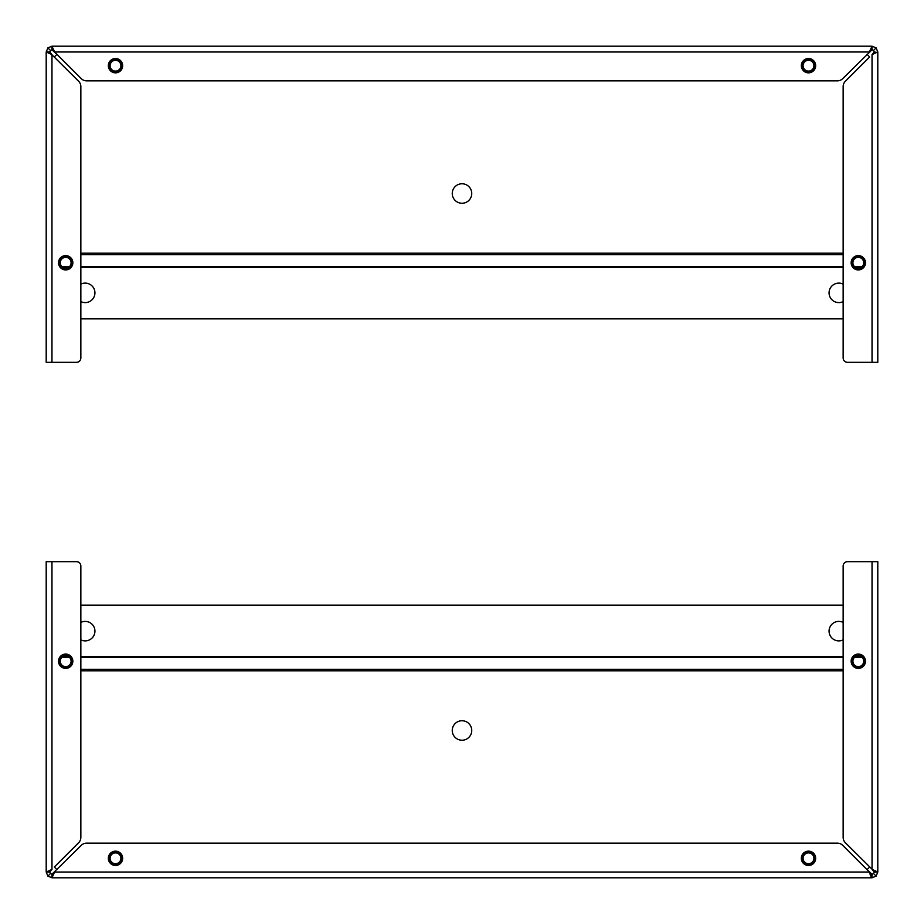 <?xml version="1.0" encoding="UTF-8"?>
<svg xmlns="http://www.w3.org/2000/svg" width="924" height="924" viewBox="0 0 924 924"><rect width="100%" height="100%" fill="white"/><g stroke="black" fill="none" stroke-linecap="round" stroke-linejoin="round"><path stroke-width="1.39" d="M873.561 870.708L845.379 842.746A7.623 7.623 0 0 1 843.15 837.352L843.15 566.008A4.331 4.331 0 0 1 847.481 561.677L877.8 561.677L877.8 872.025L876.114 876.114L872.037 877.8L51.963 877.8L47.886 876.114L46.2 872.025L46.2 561.677L76.519 561.677A4.331 4.331 0 0 1 80.85 566.008L80.85 837.352A7.623 7.623 0 0 1 78.621 842.746L54.377 866.978A17.325 17.325 0 0 0 57.022 869.611M870.062 874.254L871.367 877.361M53.292 873.561L54.608 872.025L51.963 877.8L51.963 874.196L50.439 873.561L49.804 872.025L46.2 872.025L51.963 869.392L51.963 561.677M870.708 873.561L872.037 874.196L872.037 877.8L869.392 872.025L842.746 845.379A7.623 7.623 0 0 0 837.352 843.15L86.648 843.15A7.623 7.623 0 0 0 81.254 845.379L51.963 874.196M46.2 669.9L46.2 872.025M47.886 876.114L50.439 873.561M815.661 858.304A7.149 7.149 0 0 1 804.919 864.506A7.149 7.149 0 0 1 804.919 852.113A7.149 7.149 0 0 1 815.661 858.304M122.649 858.304A7.149 7.149 0 0 1 111.92 864.506A7.149 7.149 0 0 1 111.92 852.113A7.149 7.149 0 0 1 122.649 858.304M876.114 876.114L873.561 873.561L872.037 874.196L866.978 869.611A17.325 17.325 0 0 0 869.623 866.978M877.8 669.9L877.8 872.025L874.196 872.025L873.561 873.561M50.439 870.708L49.804 872.025L51.963 869.392M877.8 872.025L872.037 869.392L874.196 872.025M72.846 661.238A7.149 7.149 0 0 1 62.116 667.428A7.149 7.149 0 0 1 62.116 655.035A7.149 7.149 0 0 1 72.846 661.238M865.465 661.238A7.149 7.149 0 0 1 854.735 667.428A7.149 7.149 0 0 1 854.735 655.035A7.149 7.149 0 0 1 865.465 661.238M462 720.743A9.748 9.748 0 0 1 470.443 735.354A9.748 9.748 0 0 1 453.557 735.354A9.748 9.748 0 0 1 462 720.743M80.85 622.406A9.748 9.748 0 0 1 94.675 633.367A9.748 9.748 0 0 1 80.85 639.87M843.15 639.87A9.748 9.748 0 0 1 829.325 633.367A9.748 9.748 0 0 1 843.15 622.406M80.85 605.151L843.15 605.151M858.315 654.1A7.138 7.138 0 0 1 864.494 664.806A7.138 7.138 0 0 1 852.124 664.806A7.138 7.138 0 0 1 858.315 654.1M858.315 655.486A5.752 5.752 0 0 0 853.326 664.113A5.752 5.752 0 0 0 863.293 664.113A5.752 5.752 0 0 0 858.315 655.486M858.315 655.832A5.405 5.405 0 0 1 862.993 663.94A5.405 5.405 0 0 1 853.626 663.94A5.405 5.405 0 0 1 858.315 655.832M808.5 851.166A7.138 7.138 0 0 1 814.679 861.873A7.138 7.138 0 0 1 802.321 861.873A7.138 7.138 0 0 1 808.5 851.166M808.5 852.552A5.752 5.752 0 0 0 803.522 861.18A5.752 5.752 0 0 0 813.478 861.18A5.752 5.752 0 0 0 808.5 852.552M808.5 852.898A5.405 5.405 0 0 1 813.178 861.006A5.405 5.405 0 0 1 803.822 861.006A5.405 5.405 0 0 1 808.5 852.898M115.5 851.166A7.138 7.138 0 0 1 121.679 861.873A7.138 7.138 0 0 1 109.321 861.873A7.138 7.138 0 0 1 115.5 851.166M115.5 852.552A5.752 5.752 0 0 0 110.522 861.18A5.752 5.752 0 0 0 120.478 861.18A5.752 5.752 0 0 0 115.5 852.552M115.5 852.898A5.405 5.405 0 0 1 120.178 861.006A5.405 5.405 0 0 1 110.822 861.006A5.405 5.405 0 0 1 115.5 852.898M65.685 654.1A7.138 7.138 0 0 1 71.876 664.806A7.138 7.138 0 0 1 59.506 664.806A7.138 7.138 0 0 1 65.685 654.1M65.685 655.486A5.752 5.752 0 0 0 60.707 664.113A5.752 5.752 0 0 0 70.674 664.113A5.752 5.752 0 0 0 65.685 655.486M65.685 655.832A5.405 5.405 0 0 1 70.374 663.94A5.405 5.405 0 0 1 61.007 663.94A5.405 5.405 0 0 1 65.685 655.832M50.439 53.292L78.621 81.254A7.623 7.623 0 0 1 80.85 86.648L80.85 357.992A4.331 4.331 0 0 1 76.519 362.323L46.2 362.323L46.2 51.975L47.886 47.886L51.963 46.2L872.037 46.2L876.114 47.886L877.8 51.975L877.8 362.323L847.481 362.323A4.331 4.331 0 0 1 843.15 357.992L843.15 86.648A7.623 7.623 0 0 1 845.379 81.254L869.623 57.022A17.325 17.325 0 0 0 866.978 54.389M870.708 50.439L869.392 51.975L872.037 46.2L872.037 49.804L873.561 50.439L874.196 51.975L877.523 52.495M53.292 50.439L51.963 49.804L51.963 46.2L54.608 51.975L81.254 78.621A7.623 7.623 0 0 0 86.648 80.85L837.352 80.85A7.623 7.623 0 0 0 842.746 78.621L872.037 49.804M877.8 254.1L877.8 51.975L872.037 54.608L872.037 362.323M876.114 47.886L873.561 50.439M108.339 65.696A7.149 7.149 0 0 1 119.081 59.494A7.149 7.149 0 0 1 119.081 71.887A7.149 7.149 0 0 1 108.339 65.696M801.351 65.696A7.149 7.149 0 0 1 812.081 59.494A7.149 7.149 0 0 1 812.081 71.887A7.149 7.149 0 0 1 801.351 65.696M47.886 47.886L50.439 50.439L51.963 49.804L57.022 54.389A17.325 17.325 0 0 0 54.377 57.022M51.963 362.323L51.963 54.608L46.2 51.975L49.804 51.975L50.439 50.439M873.561 53.292L874.196 51.975L872.037 54.608M51.963 54.608L49.804 51.975M851.154 262.762A7.149 7.149 0 0 1 861.884 256.572A7.149 7.149 0 0 1 861.884 268.965A7.149 7.149 0 0 1 851.154 262.762M58.535 262.762A7.149 7.149 0 0 1 69.265 256.572A7.149 7.149 0 0 1 69.265 268.965A7.149 7.149 0 0 1 58.535 262.762M462 203.257A9.748 9.748 0 0 1 453.557 188.646A9.748 9.748 0 0 1 470.443 188.646A9.748 9.748 0 0 1 462 203.257M843.15 301.594A9.748 9.748 0 0 1 829.325 290.633A9.748 9.748 0 0 1 843.15 284.13M80.85 284.13A9.748 9.748 0 0 1 94.675 290.633A9.748 9.748 0 0 1 80.85 301.594M843.15 318.849L80.85 318.849M65.685 269.9A7.138 7.138 0 0 1 59.506 259.194A7.138 7.138 0 0 1 71.876 259.194A7.138 7.138 0 0 1 65.685 269.9M65.685 268.514A5.752 5.752 0 0 0 70.674 259.887A5.752 5.752 0 0 0 60.707 259.887A5.752 5.752 0 0 0 65.685 268.514M65.685 268.168A5.405 5.405 0 0 1 61.007 260.06A5.405 5.405 0 0 1 70.374 260.06A5.405 5.405 0 0 1 65.685 268.168M115.5 72.834A7.138 7.138 0 0 1 109.321 62.127A7.138 7.138 0 0 1 121.679 62.127A7.138 7.138 0 0 1 115.5 72.834M115.5 71.448A5.752 5.752 0 0 0 120.478 62.82A5.752 5.752 0 0 0 110.522 62.82A5.752 5.752 0 0 0 115.5 71.448M115.5 71.102A5.405 5.405 0 0 1 110.822 62.994A5.405 5.405 0 0 1 120.178 62.994A5.405 5.405 0 0 1 115.5 71.102M808.5 72.834A7.138 7.138 0 0 1 802.321 62.127A7.138 7.138 0 0 1 814.679 62.127A7.138 7.138 0 0 1 808.5 72.834M808.5 71.448A5.752 5.752 0 0 0 813.478 62.82A5.752 5.752 0 0 0 803.522 62.82A5.752 5.752 0 0 0 808.5 71.448M808.5 71.102A5.405 5.405 0 0 1 803.822 62.994A5.405 5.405 0 0 1 813.178 62.994A5.405 5.405 0 0 1 808.5 71.102M858.315 269.9A7.138 7.138 0 0 1 852.124 259.194A7.138 7.138 0 0 1 864.494 259.194A7.138 7.138 0 0 1 858.315 269.9M858.315 268.514A5.752 5.752 0 0 0 863.293 259.887A5.752 5.752 0 0 0 853.326 259.887A5.752 5.752 0 0 0 858.315 268.514M858.315 268.168A5.405 5.405 0 0 1 853.626 260.06A5.405 5.405 0 0 1 862.993 260.06A5.405 5.405 0 0 1 858.315 268.168M869.392 872.025L54.608 872.025M872.037 561.677L872.037 869.392M843.15 670.801L80.85 670.801M843.15 669.299L80.85 669.299M861.919 657.218L854.7 657.218M843.15 657.218L80.85 657.218M69.3 657.218L62.081 657.218M62.832 656.652L68.549 656.652M80.85 656.652L843.15 656.652M855.451 656.652L861.168 656.652M54.608 51.975L869.392 51.975M80.85 253.199L843.15 253.199M80.85 254.701L843.15 254.701M62.081 266.782L69.3 266.782M80.85 266.782L843.15 266.782M854.7 266.782L861.919 266.782M861.168 267.348L855.451 267.348M843.15 267.348L80.85 267.348M68.549 267.348L62.832 267.348"/></g></svg>

